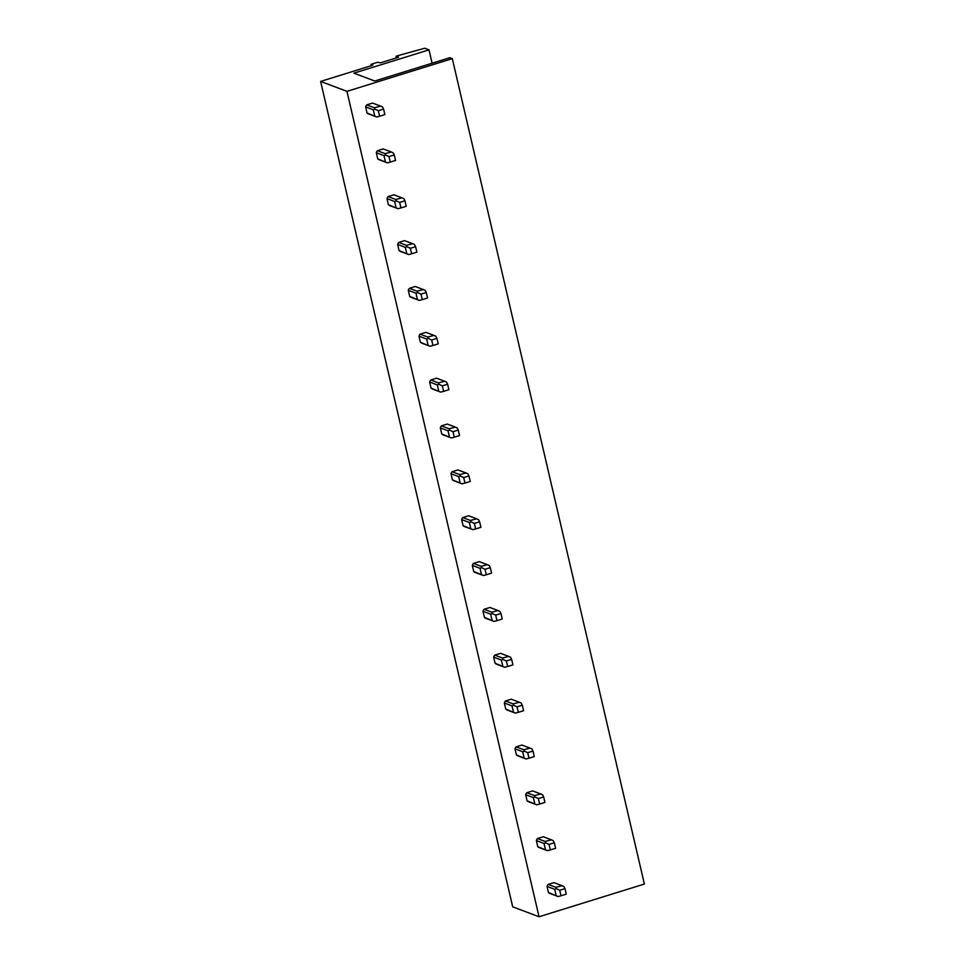 <?xml version="1.0" encoding="UTF-8"?>
<svg xmlns="http://www.w3.org/2000/svg" width="965" height="965" viewBox="0 0 965 965"><rect width="100%" height="100%" fill="white"/><g stroke="black" fill="none" stroke-linecap="round" stroke-linejoin="round"><path stroke-width="1.45" d="M428.991 49.866L424.709 48.25L398.834 55.391L396.024 56.272L398.581 57.224L380.584 62.809L377.592 62.291L371.006 64.341L372.84 65.053L372.237 65.403L320.621 81.422L512.692 906.823L539.037 916.75L644.379 884.049L452.308 58.648L449.823 57.719L374.758 81.012L353.926 73.159L428.991 49.866L432.103 63.22M396.024 56.272L396.41 57.9M371.006 64.341L371.32 65.68M320.621 81.422L346.954 91.349L539.037 916.75M452.308 58.648L346.954 91.349M365.626 106.886L373.298 109.781L374.975 109.178L374.42 107.778L366.736 104.883A5.79 5.368 110.7 0 0 365.626 106.886L367.038 112.965A5.79 5.368 110.7 0 0 368.871 114.051L368.485 113.906M366.736 104.883L372.562 103.074A5.79 5.368 110.7 0 1 372.755 103.146L380.584 106.09M376.29 152.735L383.974 155.63L385.65 155.027L385.095 153.628L377.411 150.733A5.79 5.368 110.7 0 0 376.29 152.735L377.713 158.815A5.79 5.368 110.7 0 0 379.547 159.901L379.149 159.756M377.411 150.733L383.238 148.924A5.79 5.368 110.7 0 1 383.431 148.996L391.247 151.939M386.965 198.597L394.637 201.492L396.326 200.889L395.759 199.49L388.087 196.595A5.79 5.368 110.7 0 0 386.965 198.597L388.376 204.677A5.79 5.368 110.7 0 0 390.21 205.762L389.824 205.617M388.087 196.595L393.901 194.785A5.79 5.368 110.7 0 1 394.106 194.858L401.923 197.801M397.628 244.447L405.312 247.342L406.989 246.738L406.434 245.339L398.75 242.444A5.79 5.368 110.7 0 0 397.628 244.447L399.052 250.526A5.79 5.368 110.7 0 0 400.885 251.612L400.499 251.467M398.75 242.444L404.576 240.635A5.79 5.368 110.7 0 1 404.769 240.707L412.598 243.65M408.304 290.308L415.987 293.203L417.664 292.6L417.097 291.201L409.425 288.306A5.79 5.368 110.7 0 0 408.304 290.308L409.715 296.388A5.79 5.368 110.7 0 0 411.56 297.473L411.162 297.329M409.425 288.306L415.252 286.496A5.79 5.368 110.7 0 1 415.445 286.557L423.261 289.512M418.979 336.158L426.651 339.053L428.327 338.45L427.772 337.05L420.089 334.155A5.79 5.368 110.7 0 0 418.979 336.158L420.39 342.237A5.79 5.368 110.7 0 0 422.224 343.323L421.838 343.178M420.089 334.155L425.915 332.346A5.79 5.368 110.7 0 1 426.12 332.418L433.936 335.362M429.642 382.019L437.326 384.914L439.003 384.311L438.448 382.912L430.764 380.017A5.79 5.368 110.7 0 0 429.642 382.019L431.066 388.099A5.79 5.368 110.7 0 0 432.899 389.185L432.501 389.04M430.764 380.017L436.59 378.208A5.79 5.368 110.7 0 1 436.783 378.268L444.612 381.223M440.317 427.869L448.001 430.764L449.678 430.161L449.111 428.762L441.439 425.867A5.79 5.368 110.7 0 0 440.317 427.869L441.729 433.948A5.79 5.368 110.7 0 0 443.574 435.034L443.176 434.889M441.439 425.867L447.253 424.057A5.79 5.368 110.7 0 1 447.458 424.13L455.275 427.073M450.993 473.731L458.665 476.614L460.341 476.022L459.786 474.611L452.103 471.716A5.79 5.368 110.7 0 0 450.993 473.731L452.404 479.81A5.79 5.368 110.7 0 0 454.238 480.896L453.852 480.751M452.103 471.716L457.929 469.919A5.79 5.368 110.7 0 1 458.134 469.979L465.95 472.934M461.656 519.58L469.34 522.475L471.017 521.872L470.462 520.473L462.778 517.578A5.79 5.368 110.7 0 0 461.656 519.58L463.079 525.66A5.79 5.368 110.7 0 0 464.913 526.745L464.515 526.601M462.778 517.578L468.604 515.768A5.79 5.368 110.7 0 1 468.797 515.841L476.626 518.784M472.331 565.43L480.015 568.325L481.692 567.734L481.125 566.322L473.453 563.427A5.79 5.368 110.7 0 0 472.331 565.43L473.743 571.521A5.79 5.368 110.7 0 0 475.588 572.607L475.19 572.45M473.453 563.427L479.267 561.63A5.79 5.368 110.7 0 1 479.472 561.69L487.289 564.646M482.995 611.291L490.678 614.186L492.355 613.583L491.8 612.184L484.116 609.289A5.79 5.368 110.7 0 0 482.995 611.291L484.418 617.371A5.79 5.368 110.7 0 0 486.251 618.456L485.865 618.312M484.116 609.289L489.943 607.48A5.79 5.368 110.7 0 1 490.136 607.552L497.964 610.495M493.67 657.141L501.354 660.036L503.03 659.445L502.476 658.034L494.792 655.139A5.79 5.368 110.7 0 0 493.67 657.141L495.081 663.232A5.79 5.368 110.7 0 0 496.927 664.318L496.529 664.161M494.792 655.139L500.618 653.341A5.79 5.368 110.7 0 1 500.811 653.401L508.627 656.357M504.345 703.002L512.017 705.898L513.694 705.294L513.139 703.895L505.455 701A5.79 5.368 110.7 0 0 504.345 703.002L505.756 709.082A5.79 5.368 110.7 0 0 507.59 710.168L507.204 710.023M505.455 701L511.281 699.191A5.79 5.368 110.7 0 1 511.486 699.263L519.303 702.206M515.008 748.852L522.692 751.747L524.369 751.156L523.814 749.745L516.13 746.85A5.79 5.368 110.7 0 0 515.008 748.852L516.432 754.944A5.79 5.368 110.7 0 0 518.265 756.029L517.867 755.872M516.13 746.85L521.956 745.052A5.79 5.368 110.7 0 1 522.149 745.113L529.978 748.068M525.684 794.714L533.368 797.609L535.044 797.006L534.477 795.606L526.806 792.711A5.79 5.368 110.7 0 0 525.684 794.714L527.095 800.793A5.79 5.368 110.7 0 0 528.941 801.879L528.543 801.734M526.806 792.711L532.632 790.902A5.79 5.368 110.7 0 1 532.825 790.974L540.641 793.918M536.359 840.563L544.031 843.458L545.707 842.867L545.153 841.456L537.469 838.561A5.79 5.368 110.7 0 0 536.359 840.563L537.77 846.655A5.79 5.368 110.7 0 0 539.604 847.74L539.218 847.584M537.469 838.561L543.295 836.751A5.79 5.368 110.7 0 1 543.5 836.824L551.317 839.779M547.022 886.425L554.706 889.32L556.383 888.717L555.828 887.318L548.144 884.423A5.79 5.368 110.7 0 0 547.022 886.425L548.446 892.504A5.79 5.368 110.7 0 0 550.279 893.59L549.881 893.445M548.144 884.423L553.97 882.613A5.79 5.368 110.7 0 1 554.163 882.686L561.992 885.629M367.038 112.965L376.555 116.946M373.298 109.781L374.722 115.86M374.975 109.178L378.316 110.722L383.588 109.093L382.43 106.862L372.562 103.074M380.693 106.126L374.42 107.778M378.316 110.722L379.595 116.234L384.866 114.594L383.588 109.093M376.784 116.958L379.595 116.234M377.713 158.815L387.23 162.796M383.974 155.63L385.385 161.71M385.65 155.027L388.992 156.583L394.263 154.943L393.093 152.723L383.238 148.924M391.368 151.988L385.095 153.628M388.992 156.583L390.27 162.084L395.541 160.443L394.263 154.943M387.46 162.82L390.27 162.084M388.376 204.677L397.894 208.657M394.637 201.492L396.06 207.572M396.326 200.889L399.655 202.433L404.926 200.804L403.768 198.573L393.901 194.785M402.031 197.837L395.759 199.49M399.655 202.433L400.945 207.933L406.205 206.305L404.926 200.804M398.135 208.669L400.945 207.933M399.052 250.526L408.569 254.507M405.312 247.342L406.723 253.421M406.989 246.738L410.33 248.294L415.601 246.654L414.443 244.434L404.576 240.635M412.706 243.699L406.434 245.339M410.33 248.294L411.609 253.795L416.88 252.155L415.601 246.654M408.798 254.519L411.609 253.795M409.715 296.388L419.232 300.368M415.987 293.203L417.399 299.283M417.664 292.6L421.005 294.144L426.265 292.516L425.107 290.284L415.252 286.496M423.382 289.548L417.097 291.201M421.005 294.144L422.284 299.645L427.555 298.016L426.265 292.516M419.473 300.38L422.284 299.645M420.39 342.237L429.907 346.218M426.651 339.053L428.074 345.132M428.327 338.45L431.669 340.006L436.94 338.365L435.782 336.146L425.915 332.346M434.045 335.41L427.772 337.05M431.669 340.006L432.959 345.506L438.219 343.866L436.94 338.365M430.149 346.23L432.959 345.506M431.066 388.099L440.583 392.08M437.326 384.914L438.737 390.994M439.003 384.311L442.344 385.855L447.615 384.227L446.457 381.995L436.59 378.208M444.72 381.259L438.448 382.912M442.344 385.855L443.623 391.356L448.894 389.727L447.615 384.227M440.812 392.092L443.623 391.356M441.729 433.948L451.246 437.929M448.001 430.764L449.413 436.843M449.678 430.161L453.019 431.717L458.279 430.076L457.12 427.857L447.253 424.057M455.396 427.121L449.111 428.762M453.019 431.717L454.298 437.217L459.557 435.577L458.279 430.076M451.487 437.941L454.298 437.217M452.404 479.81L461.921 483.791M458.665 476.614L460.088 482.705M460.341 476.022L463.683 477.566L468.954 475.938L467.796 473.706L457.929 469.919M466.059 472.971L459.786 474.611M463.683 477.566L464.961 483.067L470.232 481.439L468.954 475.938M462.151 483.803L464.961 483.067M463.079 525.66L472.826 529.652L464.708 526.673M469.34 522.475L470.751 528.555M471.017 521.872L474.358 523.428L479.629 521.788L478.459 519.568L468.604 515.768M476.734 518.832L470.462 520.473M474.358 523.428L475.636 528.929L480.908 527.288L479.629 521.788M472.826 529.652L475.636 528.929M473.743 571.521L483.501 575.514L475.383 572.534M480.015 568.325L481.426 574.416M481.692 567.734L485.033 569.278L490.292 567.649L489.134 565.418L479.267 561.63M487.397 564.682L481.125 566.322M485.033 569.278L486.312 574.778L491.571 573.15L490.292 567.649M483.501 575.514L486.312 574.778M484.418 617.371L493.935 621.351M490.678 614.186L492.102 620.266M492.355 613.583L495.696 615.139L500.968 613.499L499.81 611.279L489.943 607.48M498.073 610.543L491.8 612.184M495.696 615.139L496.975 620.64L502.246 618.999L500.968 613.499M494.164 621.364L496.975 620.64M495.081 663.232L504.599 667.213M501.354 660.036L502.765 666.127M503.03 659.445L506.372 660.989L511.631 659.36L510.473 657.129L500.618 653.341M508.748 656.393L502.476 658.034M506.372 660.989L507.65 666.489L512.922 664.861L511.631 659.36M504.84 667.225L507.65 666.489M505.756 709.082L515.274 713.063M512.017 705.898L513.44 711.977M513.694 705.294L517.035 706.85L522.306 705.21L521.148 702.978L511.281 699.191M519.411 702.255L513.139 703.895M517.035 706.85L518.326 712.351L523.585 710.71L522.306 705.21M515.515 713.075L518.326 712.351M516.432 754.944L525.949 758.924M522.692 751.747L524.104 757.839M524.369 751.156L527.71 752.7L532.982 751.072L531.824 748.84L521.956 745.052M530.087 748.104L523.814 749.745M527.71 752.7L528.989 758.2L534.26 756.572L532.982 751.072M526.178 758.936L528.989 758.2M527.095 800.793L536.612 804.774M533.368 797.609L534.779 803.688M535.044 797.006L538.386 798.562L543.645 796.921L542.487 794.69L532.632 790.902M540.762 793.966L534.477 795.606M538.386 798.562L539.664 804.062L544.936 802.422L543.645 796.921M536.854 804.786L539.664 804.062M537.77 846.655L547.288 850.635M544.031 843.458L545.454 849.55M545.707 842.867L549.049 844.411L554.32 842.771L553.162 840.551L543.295 836.751M551.425 839.815L545.153 841.456M549.049 844.411L550.327 849.912L555.599 848.283L554.32 842.771M547.517 850.648L550.327 849.912M548.446 892.504L557.963 896.485M554.706 889.32L556.117 895.399M556.383 888.717L559.724 890.273L564.995 888.632L563.837 886.401L553.97 882.613M562.1 885.677L555.828 887.318M559.724 890.273L561.003 895.773L566.274 894.133L564.995 888.632M558.192 896.497L561.003 895.773M376.591 116.97L368.678 113.979M387.267 162.82L379.342 159.84M397.93 208.669L390.017 205.69M408.605 254.531L400.692 251.551M419.28 300.38L411.355 297.401M429.944 346.242L422.031 343.263M440.619 392.092L432.706 389.112M451.294 437.953L443.369 434.974M461.958 483.803L454.045 480.823M493.971 621.376L486.058 618.384M504.647 667.225L496.722 664.246M515.31 713.087L507.397 710.095M525.985 758.936L518.072 755.957M536.661 804.798L528.736 801.806M547.324 850.648L539.411 847.668M557.999 896.509L550.086 893.518"/></g></svg>
